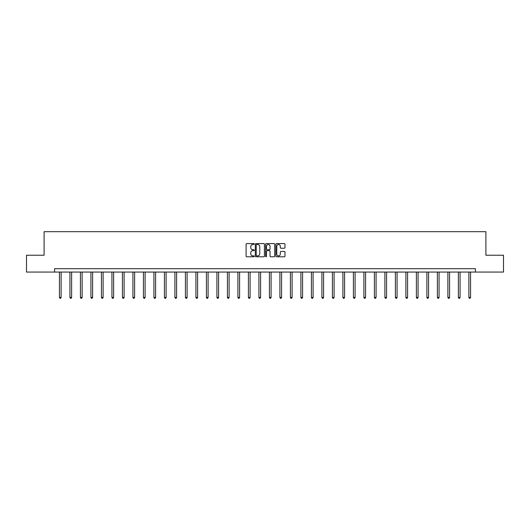 <?xml version="1.0" encoding="UTF-8"?>
<svg xmlns="http://www.w3.org/2000/svg" width="530" height="530" viewBox="0 0 530 530"><rect width="100%" height="100%" fill="white"/><g stroke="black" fill="none" stroke-linecap="round" stroke-linejoin="round"><path stroke-width="0.79" d="M254.234 244.045A0.464 0.464 0 0 0 253.771 243.581L246.755 243.581A0.662 0.662 0 0 0 246.092 244.244L246.092 256.136A0.662 0.662 0 0 0 246.755 256.792L253.771 256.792A0.464 0.464 0 0 0 254.234 256.334A0.464 0.464 0 0 0 253.771 255.871L252.863 255.871A2.113 2.113 0 0 1 250.75 253.757L250.75 252.764A2.113 2.113 0 0 1 252.863 250.65L253.771 250.65A0.464 0.464 0 0 0 254.234 250.186A0.464 0.464 0 0 0 253.771 249.723L252.863 249.723A2.113 2.113 0 0 1 250.75 247.609L250.75 246.622A2.113 2.113 0 0 1 252.863 244.509L253.771 244.509A0.464 0.464 0 0 0 254.234 244.045M284.305 248.239A0.662 0.662 0 0 0 284.968 247.576L284.968 244.244A0.662 0.662 0 0 0 284.305 243.581L276.508 243.581A0.662 0.662 0 0 0 275.852 244.244L275.852 256.136A0.662 0.662 0 0 0 276.508 256.792L284.305 256.792A0.662 0.662 0 0 0 284.968 256.136L284.968 252.101A0.662 0.662 0 0 0 284.305 251.445L280.966 251.445A0.662 0.662 0 0 0 280.31 252.101L280.31 254.102A1.769 1.769 0 0 1 278.541 255.871A1.769 1.769 0 0 1 276.773 254.102L276.773 246.271A1.769 1.769 0 0 1 278.541 244.509A1.769 1.769 0 0 1 280.31 246.271L280.31 247.576A0.662 0.662 0 0 0 280.966 248.239L284.305 248.239M54.597 272.062L26.5 272.062L26.5 255.235L44.096 255.235L44.096 231.683L485.904 231.683L485.904 255.235L503.5 255.235L503.5 272.062L475.403 272.062L475.403 268.697L54.597 268.697L54.597 272.062L475.403 272.062M264.424 244.244A0.662 0.662 0 0 0 263.761 243.581L255.964 243.581A0.662 0.662 0 0 0 255.308 244.244L255.308 256.136A0.662 0.662 0 0 0 255.964 256.792L263.761 256.792A0.662 0.662 0 0 0 264.424 256.136L264.424 244.244M266.239 243.581L274.036 243.581A0.662 0.662 0 0 1 274.692 244.244L274.692 256.136A0.662 0.662 0 0 1 274.036 256.792L270.697 256.792A0.662 0.662 0 0 1 270.035 256.136L270.035 251.313A0.662 0.662 0 0 0 269.379 250.65L267.166 250.65A0.662 0.662 0 0 0 266.504 251.313L266.504 256.334A0.464 0.464 0 0 1 266.04 256.792A0.464 0.464 0 0 1 265.576 256.334L265.576 244.244A0.662 0.662 0 0 1 266.239 243.581M256.692 244.509A0.464 0.464 0 0 0 256.228 244.973L256.228 255.407A0.464 0.464 0 0 0 256.692 255.871L257.653 255.871A2.113 2.113 0 0 0 259.766 253.757L259.766 246.622A2.113 2.113 0 0 0 257.653 244.509L256.692 244.509M270.035 246.304A1.769 1.769 0 0 0 268.273 244.542A1.769 1.769 0 0 0 266.504 246.304L266.504 249.067A0.662 0.662 0 0 0 267.166 249.723L269.379 249.723A0.662 0.662 0 0 0 270.035 249.067L270.035 246.304M59.439 272.062L59.439 297.443L61.122 297.443L61.122 272.062M61.122 297.443L60.619 298.317L59.95 298.317L59.439 297.443M69.94 272.062L69.94 297.443L71.623 297.443L71.623 272.062M71.623 297.443L71.119 298.317L70.444 298.317L69.94 297.443M80.441 272.062L80.441 297.443L82.123 297.443L82.123 272.062M82.123 297.443L81.613 298.317L80.944 298.317L80.441 297.443M90.935 272.062L90.935 297.443L92.618 297.443L92.618 272.062M92.618 297.443L92.114 298.317L91.438 298.317L90.935 297.443M101.435 272.062L101.435 297.443L103.118 297.443L103.118 272.062M103.118 297.443L102.615 298.317L101.939 298.317L101.435 297.443M111.936 272.062L111.936 297.443L113.619 297.443L113.619 272.062M113.619 297.443L113.109 298.317L112.439 298.317L111.936 297.443M122.43 272.062L122.43 297.443L124.113 297.443L124.113 272.062M124.113 297.443L123.609 298.317L122.933 298.317L122.43 297.443M132.931 272.062L132.931 297.443L134.613 297.443L134.613 272.062M134.613 297.443L134.11 298.317L133.434 298.317L132.931 297.443M143.431 272.062L143.431 297.443L145.107 297.443L145.107 272.062M145.107 297.443L144.604 298.317L143.935 298.317L143.431 297.443M153.925 272.062L153.925 297.443L155.608 297.443L155.608 272.062M155.608 297.443L155.105 298.317L154.429 298.317L153.925 297.443M164.426 272.062L164.426 297.443L166.109 297.443L166.109 272.062M166.109 297.443L165.605 298.317L164.929 298.317L164.426 297.443M174.92 272.062L174.92 297.443L176.603 297.443L176.603 272.062M176.603 297.443L176.099 298.317L175.43 298.317L174.92 297.443M185.421 272.062L185.421 297.443L187.103 297.443L187.103 272.062M187.103 297.443L186.6 298.317L185.924 298.317L185.421 297.443M195.921 272.062L195.921 297.443L197.604 297.443L197.604 272.062M197.604 297.443L197.1 298.317L196.425 298.317L195.921 297.443M206.415 272.062L206.415 297.443L208.098 297.443L208.098 272.062M208.098 297.443L207.594 298.317L206.925 298.317L206.415 297.443M216.916 272.062L216.916 297.443L218.598 297.443L218.598 272.062M218.598 297.443L218.095 298.317L217.419 298.317L216.916 297.443M227.416 272.062L227.416 297.443L229.099 297.443L229.099 272.062M229.099 297.443L228.596 298.317L227.92 298.317L227.416 297.443M237.91 272.062L237.91 297.443L239.593 297.443L239.593 272.062M239.593 297.443L239.09 298.317L238.42 298.317L237.91 297.443M248.411 272.062L248.411 297.443L250.094 297.443L250.094 272.062M250.094 297.443L249.59 298.317L248.915 298.317L248.411 297.443M258.912 272.062L258.912 297.443L260.594 297.443L260.594 272.062M260.594 297.443L260.084 298.317L259.415 298.317L258.912 297.443M269.406 272.062L269.406 297.443L271.088 297.443L271.088 272.062M271.088 297.443L270.585 298.317L269.916 298.317L269.406 297.443M279.906 272.062L279.906 297.443L281.589 297.443L281.589 272.062M281.589 297.443L281.085 298.317L280.41 298.317L279.906 297.443M290.407 272.062L290.407 297.443L292.09 297.443L292.09 272.062M292.09 297.443L291.579 298.317L290.91 298.317L290.407 297.443M300.901 272.062L300.901 297.443L302.584 297.443L302.584 272.062M302.584 297.443L302.08 298.317L301.404 298.317L300.901 297.443M311.401 272.062L311.401 297.443L313.084 297.443L313.084 272.062M313.084 297.443L312.581 298.317L311.905 298.317L311.401 297.443M321.902 272.062L321.902 297.443L323.585 297.443L323.585 272.062M323.585 297.443L323.075 298.317L322.406 298.317L321.902 297.443M332.396 272.062L332.396 297.443L334.079 297.443L334.079 272.062M334.079 297.443L333.575 298.317L332.9 298.317L332.396 297.443M342.897 272.062L342.897 297.443L344.579 297.443L344.579 272.062M344.579 297.443L344.076 298.317L343.4 298.317L342.897 297.443M353.397 272.062L353.397 297.443L355.08 297.443L355.08 272.062M355.08 297.443L354.57 298.317L353.901 298.317L353.397 297.443M363.891 272.062L363.891 297.443L365.574 297.443L365.574 272.062M365.574 297.443L365.071 298.317L364.395 298.317L363.891 297.443M374.392 272.062L374.392 297.443L376.075 297.443L376.075 272.062M376.075 297.443L375.571 298.317L374.895 298.317L374.392 297.443M384.893 272.062L384.893 297.443L386.569 297.443L386.569 272.062M386.569 297.443L386.065 298.317L385.396 298.317L384.893 297.443M395.387 272.062L395.387 297.443L397.069 297.443L397.069 272.062M397.069 297.443L396.566 298.317L395.89 298.317L395.387 297.443M405.887 272.062L405.887 297.443L407.57 297.443L407.57 272.062M407.57 297.443L407.067 298.317L406.391 298.317L405.887 297.443M416.381 272.062L416.381 297.443L418.064 297.443L418.064 272.062M418.064 297.443L417.56 298.317L416.891 298.317L416.381 297.443M426.882 272.062L426.882 297.443L428.565 297.443L428.565 272.062M428.565 297.443L428.061 298.317L427.385 298.317L426.882 297.443M437.382 272.062L437.382 297.443L439.065 297.443L439.065 272.062M439.065 297.443L438.562 298.317L437.886 298.317L437.382 297.443M447.876 272.062L447.876 297.443L449.559 297.443L449.559 272.062M449.559 297.443L449.056 298.317L448.387 298.317L447.876 297.443M458.377 272.062L458.377 297.443L460.06 297.443L460.06 272.062M460.06 297.443L459.556 298.317L458.881 298.317L458.377 297.443M468.878 272.062L468.878 297.443L470.56 297.443L470.56 272.062M470.56 297.443L470.05 298.317L469.381 298.317L468.878 297.443"/></g></svg>
